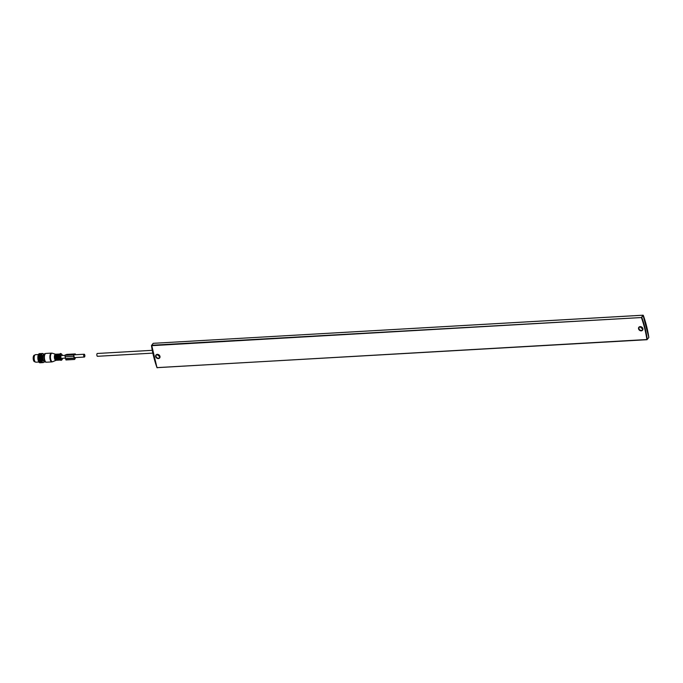 <?xml version="1.0" encoding="UTF-8"?>
<svg xmlns="http://www.w3.org/2000/svg" width="683" height="683" viewBox="0 0 683 683"><rect width="100%" height="100%" fill="white"/><g stroke="black" fill="none" stroke-linecap="round" stroke-linejoin="round"><path stroke-width="1.02" d="M153.001 343.6L151.447 345.581L153.223 343.327L642.985 315.196L641.798 317.356A120.199 99.539 38.6 0 1 647.288 339.4L648.619 337.744M646.963 339.682L156.936 367.625L647.014 339.707L648.833 337.479A120.199 99.539 38.6 0 0 643.335 315.435L643.275 315.333M97.737 356.15A1.417 0.581 -93.3 0 1 97.498 356.295A1.417 0.581 -93.3 0 1 96.866 355.22A1.417 0.581 -93.3 0 1 97.106 353.615A1.417 0.581 -93.3 0 1 97.336 353.478L152.232 350.319M34.543 355.22A3.295 1.357 86.7 0 0 34.363 355.203A3.295 1.357 86.7 0 0 34.176 355.245A3.295 1.357 86.7 0 0 33.219 358.814A3.295 1.357 86.7 0 0 34.748 361.785L34.97 361.777M43.302 360.573L42.739 360.607A2.578 1.059 86.7 0 0 42.858 360.573M42.559 355.484A2.578 1.059 86.7 0 0 42.466 355.467L43.003 355.433M44.284 361.777A4.457 1.836 -93.3 0 1 44.216 361.888L44.164 361.956A4.457 1.836 -93.3 0 1 44.045 362.101L43.985 362.161A4.457 1.836 -93.3 0 1 43.857 362.272L43.797 362.314A4.457 1.836 -93.3 0 1 43.669 362.383L43.61 362.408A4.457 1.836 -93.3 0 1 43.473 362.442L43.405 362.451A4.457 1.836 -93.3 0 1 43.268 362.451L43.208 362.442A4.457 1.836 -93.3 0 1 43.063 362.408L43.003 362.383A4.457 1.836 -93.3 0 1 42.858 362.306L42.798 362.272A4.457 1.836 -93.3 0 1 42.662 362.161L42.602 362.101A4.457 1.836 -93.3 0 1 42.466 361.956L42.406 361.879A4.457 1.836 -93.3 0 1 42.278 361.708L42.226 361.614A4.457 1.836 -93.3 0 1 42.107 361.409L42.056 361.307A4.457 1.836 -93.3 0 1 41.945 361.076L41.894 360.957A4.457 1.836 -93.3 0 1 41.791 360.701L41.748 360.573A4.457 1.836 -93.3 0 1 41.654 360.3L41.62 360.163A4.457 1.836 -93.3 0 1 41.543 359.864L41.509 359.719A4.457 1.836 -93.3 0 1 41.45 359.403L41.424 359.258A4.457 1.836 -93.3 0 1 41.373 358.934L41.356 358.78A4.457 1.836 -93.3 0 1 41.322 358.447L41.304 358.293A4.457 1.836 -93.3 0 1 41.287 357.96L41.279 357.798A4.457 1.836 -93.3 0 1 41.279 357.465L41.279 357.311A4.457 1.836 -93.3 0 1 41.287 356.987L41.296 356.833A4.457 1.836 -93.3 0 1 41.322 356.509L41.339 356.364A4.457 1.836 -93.3 0 1 41.381 356.056L41.398 355.92A4.457 1.836 -93.3 0 1 41.458 355.63L41.484 355.501A4.457 1.836 -93.3 0 1 41.552 355.228L41.586 355.109A4.457 1.836 -93.3 0 1 41.672 354.861L41.714 354.759A4.457 1.836 -93.3 0 1 41.808 354.537L41.851 354.443A4.457 1.836 -93.3 0 1 41.962 354.246L42.013 354.17A4.457 1.836 -93.3 0 1 42.124 354.007L42.175 353.939A4.457 1.836 -93.3 0 1 42.303 353.82L42.363 353.768A4.457 1.836 -93.3 0 1 42.491 353.674L42.551 353.64A4.457 1.836 -93.3 0 1 42.688 353.589L42.747 353.572A4.457 1.836 -93.3 0 1 42.884 353.546L43.02 353.837A4.175 1.725 -93.3 0 1 43.695 354.238M43.464 360.897L42.363 360.035L41.953 358.404L42.184 355.911L43.097 355.16M44.216 361.888L44.036 362.127A4.585 1.887 -93.3 0 1 44.002 362.178L43.849 362.323A4.585 1.887 -93.3 0 1 43.814 362.357L43.755 362.366M43.405 362.451L39.998 362.775A4.585 1.887 -93.3 0 1 39.947 362.775L39.785 362.656M43.251 362.588A4.585 1.887 -93.3 0 1 43.208 362.588L39.947 362.775M43.208 362.442L39.785 362.758A4.585 1.887 -93.3 0 1 39.742 362.741L39.58 362.613M43.046 362.571A4.585 1.887 -93.3 0 1 42.995 362.553L39.742 362.741M43.003 362.383L39.58 362.673A4.585 1.887 -93.3 0 1 39.529 362.656L39.375 362.511M42.833 362.494A4.585 1.887 -93.3 0 1 42.79 362.468L39.529 362.656M42.798 362.272L39.366 362.545A4.585 1.887 -93.3 0 1 39.324 362.511L39.179 362.357M42.628 362.357A4.585 1.887 -93.3 0 1 42.585 362.323L39.324 362.511M42.602 362.101L39.162 362.357A4.585 1.887 -93.3 0 1 39.136 362.332A4.585 1.887 -93.3 0 1 39.127 362.314L38.974 362.127A4.585 1.887 -93.3 0 1 38.931 362.067L42.226 361.939A4.585 1.887 -93.3 0 1 42.184 361.879L38.931 362.067A4.457 1.836 -93.3 0 1 38.794 361.905L38.931 362.067M42.423 362.169A4.585 1.887 -93.3 0 1 42.38 362.127L39.042 362.221A4.457 1.836 -93.3 0 1 38.982 362.161M42.226 361.614L38.794 361.905M42.107 361.409L38.743 361.777M42.056 361.307L38.607 361.512A4.585 1.887 -93.3 0 1 38.572 361.444L38.453 361.145A4.585 1.887 -93.3 0 1 38.419 361.068L38.308 360.744A4.585 1.887 -93.3 0 1 38.274 360.658L38.18 360.308A4.585 1.887 -93.3 0 1 38.154 360.214L38.069 359.847A4.585 1.887 -93.3 0 1 38.052 359.753L37.983 359.369A4.585 1.887 -93.3 0 1 37.966 359.267L37.915 358.874A4.585 1.887 -93.3 0 1 37.907 358.771L37.872 358.37A4.585 1.887 -93.3 0 1 37.864 358.268L37.855 357.866A4.585 1.887 -93.3 0 1 37.855 357.764L37.855 357.371A4.585 1.887 -93.3 0 1 37.855 357.269L37.881 356.876A4.585 1.887 -93.3 0 1 37.889 356.774L37.932 356.406A4.585 1.887 -93.3 0 1 37.941 356.304L38 355.954A4.585 1.887 -93.3 0 1 38.017 355.86L38.094 355.527A4.585 1.887 -93.3 0 1 38.111 355.442L38.205 355.134A4.585 1.887 -93.3 0 1 38.231 355.058L38.333 354.776A4.585 1.887 -93.3 0 1 38.368 354.708L38.479 354.46A4.585 1.887 -93.3 0 1 38.513 354.4L38.649 354.195A4.585 1.887 -93.3 0 1 38.666 354.161A4.585 1.887 -93.3 0 1 38.683 354.144L38.82 353.973A4.585 1.887 -93.3 0 1 38.863 353.931L42.115 353.743A4.585 1.887 -93.3 0 0 42.081 353.785L38.82 353.973M41.945 361.076L38.572 361.444M41.936 360.966L38.453 361.162M41.894 360.957L38.453 361.145M41.706 360.957A4.585 1.887 -93.3 0 1 41.672 360.88L38.419 361.068M41.791 360.59L38.308 360.795M41.748 360.573L38.308 360.744M41.654 360.3L38.274 360.658M41.663 360.189L38.18 360.393M41.62 360.163L38.18 360.308M41.543 359.864L38.154 360.214M41.552 359.762L38.069 359.958M41.509 359.719L38.069 359.847M41.33 359.659A4.585 1.887 -93.3 0 1 41.304 359.565L38.052 359.753M41.467 359.309L37.975 359.506M41.424 359.258L37.983 359.369M41.236 359.181A4.585 1.887 -93.3 0 1 41.228 359.079L37.966 359.267M41.39 358.84L37.907 359.045M41.356 358.78L37.915 358.874M41.176 358.686A4.585 1.887 -93.3 0 1 41.159 358.584L37.907 358.771M41.339 358.362L37.855 358.566M41.304 358.293L37.872 358.37M41.287 357.96L37.864 358.268M41.313 357.883L37.83 358.08M41.279 357.798L37.855 357.866M41.279 357.465L37.855 357.764M41.304 357.397L37.821 357.602M41.279 357.311L37.855 357.371M41.287 356.987L37.855 357.269M41.322 356.927L37.838 357.124M41.296 356.833L37.881 356.876M41.322 356.509L37.889 356.774M41.364 356.466L37.872 356.671M41.339 356.364L37.932 356.406M41.185 356.219A4.585 1.887 -93.3 0 1 41.202 356.116L37.941 356.304M41.424 356.022L37.932 356.227M41.398 355.92L38 355.954M41.253 355.766A4.585 1.887 -93.3 0 1 41.279 355.672L38.017 355.86M41.501 355.612L38.017 355.809M41.484 355.501L38.094 355.527M41.347 355.339A4.585 1.887 -93.3 0 1 41.373 355.254L38.111 355.442M41.603 355.22L38.111 355.416M41.586 355.109L38.205 355.134M41.458 354.947A4.585 1.887 -93.3 0 1 41.484 354.87L38.188 355.066A4.457 1.836 -93.3 0 0 38.103 355.314M41.714 354.759L38.333 354.776M41.595 354.588A4.585 1.887 -93.3 0 1 41.62 354.52L38.325 354.733A4.457 1.836 -93.3 0 0 38.231 354.955M41.851 354.443L35.482 354.665A3.774 1.554 -93.3 0 0 34.867 355.032A3.774 1.554 -93.3 0 0 34.671 360.966A3.774 1.554 -93.3 0 0 35.26 361.905A3.774 1.554 -93.3 0 0 35.917 362.195L38.88 362.024M41.74 354.272A4.585 1.887 -93.3 0 1 41.774 354.212L38.47 354.451A4.457 1.836 -93.3 0 0 38.368 354.639M42.013 354.17L38.649 354.195M41.902 354.007A4.585 1.887 -93.3 0 1 41.936 353.956L38.683 354.144M42.363 353.768L39.008 353.803A4.585 1.887 -93.3 0 1 39.051 353.777L42.312 353.589A4.585 1.887 -93.3 0 0 42.269 353.615M42.551 353.64L39.213 353.692A4.585 1.887 -93.3 0 1 39.255 353.674L42.508 353.487A4.585 1.887 -93.3 0 0 42.466 353.504M42.747 353.572L39.409 353.632A4.585 1.887 -93.3 0 1 39.46 353.623L42.884 353.546M34.713 355.254A3.372 1.392 86.7 0 0 34.551 355.416A3.372 1.392 86.7 0 0 34.381 360.726A3.372 1.392 86.7 0 0 34.91 361.555A3.372 1.392 86.7 0 0 35.081 361.7M35.192 361.836A3.372 1.392 -93.3 0 1 34.15 360.735A3.372 1.392 -93.3 0 1 33.715 357.226A3.372 1.392 -93.3 0 1 34.807 355.109M64.97 355.331L61.333 355.544A1.417 0.581 86.7 0 0 61.103 355.681A1.417 0.581 86.7 0 0 60.864 357.286A1.417 0.581 86.7 0 0 61.496 358.362L65.483 358.14M84.59 356.91A1.417 0.581 86.7 0 0 84.829 355.305A1.417 0.581 86.7 0 0 84.197 354.229A1.417 0.581 86.7 0 0 83.958 354.375A1.417 0.581 86.7 0 0 83.727 355.971A1.417 0.581 86.7 0 0 84.359 357.055A1.417 0.581 86.7 0 0 84.59 356.91M75.548 354.725L75.275 354.289L75.01 354.759M65.09 356.791L65.047 355.237A4.55 1.878 86.7 0 1 65.807 354.776L74.379 354.281A4.55 1.878 86.7 0 1 74.72 354.34L75.25 353.914L75.719 354.716M66.328 354.742L75.079 354.016M74.379 354.281A4.55 1.878 86.7 0 0 73.619 354.742L73.696 356.304L65.073 356.791L73.644 356.295M66.063 359.881L65.594 358.874L74.191 358.293L74.746 359.249A4.55 1.878 86.7 0 0 75.437 357.568M74.165 358.379L73.764 356.475M65.594 358.874L65.192 356.97M74.362 358.874L74.643 358.857A4.115 1.699 86.7 0 0 75.215 357.576M74.72 354.776A4.115 1.699 86.7 0 0 74.404 354.725A4.115 1.699 86.7 0 0 73.721 355.134L74.643 358.857M648.816 337.368L643.036 315.162L641.405 317.544L151.686 345.256L156.962 367.565A120.199 99.539 38.6 0 1 151.481 345.632M157.303 367.804L157.124 367.659A119.892 99.274 38.6 0 1 151.643 345.675L641.405 317.544A119.892 99.274 38.6 0 1 646.886 339.528L157.124 367.659M643.113 315.213L153.333 343.318M642.66 328.506A2.04 1.69 38.6 0 1 640.517 326.79M640.372 326.764A2.04 1.69 38.6 0 1 641.286 330.427A2.04 1.69 38.6 0 1 640.27 326.773M641.243 330.845A2.356 1.947 38.6 0 1 640.193 326.619A2.356 1.947 38.6 0 1 641.243 330.845M157.466 354.503A2.04 1.69 38.6 0 1 158.379 358.165A2.04 1.69 38.6 0 1 157.363 354.511M159.754 356.244A2.04 1.69 38.6 0 1 157.611 354.528M158.345 358.584A2.356 1.947 38.6 0 1 157.286 354.357A2.356 1.947 38.6 0 1 158.345 358.584M62.196 355.058A3.116 1.281 86.7 0 0 61.436 353.939L62.384 355.484A2.843 1.17 86.7 0 0 60.377 355.314A2.843 1.17 86.7 0 0 60.847 359.267A2.843 1.17 86.7 0 0 62.452 358.592A2.843 1.17 86.7 0 0 62.512 358.31M61.598 360.043A3.364 1.392 -93.3 0 1 61.419 360.206A3.364 1.392 -93.3 0 1 59.839 358.942A3.364 1.392 -93.3 0 1 59.643 355.04A3.364 1.392 -93.3 0 1 61.043 353.717L61.436 353.939A3.116 1.281 86.7 0 0 60.138 355.16A3.116 1.281 86.7 0 0 60.317 358.771A3.116 1.281 86.7 0 0 61.777 359.941A3.116 1.281 86.7 0 0 62.409 358.763M62.546 358.302L61.419 360.206C59.686 360.172 59.02 358.464 59.438 355.092C60.002 353.623 60.539 353.162 61.043 353.717A3.364 1.392 -93.3 0 1 61.239 353.862M60.206 353.862A3.202 1.323 86.7 0 0 59.472 355.049M59.447 355.151A3.202 1.323 86.7 0 0 60.574 360.163M59.771 354.221A2.826 1.161 86.7 0 0 58.926 355.408A2.826 1.161 86.7 0 0 58.986 358.336A2.826 1.161 86.7 0 0 60.095 359.864M59.831 354.127A2.954 1.212 86.7 0 0 58.721 355.339A2.954 1.212 86.7 0 0 58.849 358.643A2.954 1.212 86.7 0 0 60.164 359.941M59.353 353.999A3.082 1.272 86.7 0 0 59.25 353.99L59.856 354.076A3.082 1.272 86.7 0 0 59.455 353.982A3.082 1.272 86.7 0 0 58.516 355.28A3.082 1.272 86.7 0 0 58.584 358.498A3.082 1.272 86.7 0 0 59.814 360.129A3.082 1.272 86.7 0 0 60.181 359.967L59.6 360.137A3.082 1.272 86.7 0 0 59.703 360.12M58.192 355.356L59.25 353.99A3.082 1.272 86.7 0 0 58.303 355.288A3.082 1.272 86.7 0 0 58.371 358.515A3.082 1.272 86.7 0 0 59.6 360.137C58.277 359.514 57.807 357.918 58.192 355.356A2.954 1.212 86.7 0 0 59.114 359.941M58.781 354.246A2.954 1.212 86.7 0 0 58.192 355.339M58.567 354.443A2.826 1.161 86.7 0 0 58.072 355.45A2.826 1.161 86.7 0 0 58.875 359.779M58.601 354.255A3.082 1.272 86.7 0 0 58.115 354.059L58.456 354.289A2.826 1.161 86.7 0 0 57.585 355.484A2.826 1.161 86.7 0 0 57.645 358.438A2.826 1.161 86.7 0 0 58.781 359.941L58.465 360.206A3.082 1.272 86.7 0 0 58.934 359.95A2.954 1.212 86.7 0 1 57.56 358.874A2.954 1.212 86.7 0 1 57.381 355.416A2.954 1.212 86.7 0 1 58.644 354.281M58.012 354.076A3.082 1.272 86.7 0 0 57.901 354.076L58.115 354.059A3.082 1.272 86.7 0 0 57.167 355.356A3.082 1.272 86.7 0 0 57.235 358.575A3.082 1.272 86.7 0 0 58.465 360.206L58.26 360.214A3.082 1.272 86.7 0 0 58.362 360.206M56.843 355.433L57.901 354.076A3.082 1.272 86.7 0 0 56.962 355.365A3.082 1.272 86.7 0 0 57.03 358.592A3.082 1.272 86.7 0 0 58.26 360.214C56.937 359.591 56.467 357.994 56.843 355.433A2.954 1.212 86.7 0 1 57.44 354.323M56.843 355.45A2.954 1.212 86.7 0 0 57.765 360.018M57.227 354.52A2.826 1.161 86.7 0 0 56.732 355.527A2.826 1.161 86.7 0 0 57.534 359.856M57.355 354.357L57.107 354.366A2.826 1.161 86.7 0 0 56.245 355.561A2.826 1.161 86.7 0 0 56.305 358.515A2.826 1.161 86.7 0 0 57.432 360.018L57.124 360.283A3.082 1.272 86.7 0 0 57.585 360.026M57.295 354.357A2.954 1.212 86.7 0 0 56.032 355.493A2.954 1.212 86.7 0 0 56.211 358.951A2.954 1.212 86.7 0 0 57.62 360.001M57.261 354.34A3.082 1.272 86.7 0 0 56.774 354.136A3.082 1.272 86.7 0 0 55.827 355.433A3.082 1.272 86.7 0 0 55.895 358.652A3.082 1.272 86.7 0 0 57.124 360.283L56.911 360.3A3.082 1.272 86.7 0 0 57.022 360.283M56.663 354.153A3.082 1.272 86.7 0 0 56.561 354.153A3.082 1.272 86.7 0 0 55.613 355.442A3.082 1.272 86.7 0 0 55.682 358.669A3.082 1.272 86.7 0 0 56.911 360.3C55.588 359.668 55.118 358.071 55.502 355.51A2.954 1.212 86.7 0 1 56.1 354.4M55.502 355.527A2.954 1.212 86.7 0 0 56.424 360.095M55.878 354.597A2.826 1.161 86.7 0 0 55.383 355.604A2.826 1.161 86.7 0 0 56.185 359.932M56.015 354.434L55.665 354.238A3.082 1.272 86.7 0 1 55.997 354.434L55.767 354.443A2.826 1.161 86.7 0 0 54.896 355.638A2.826 1.161 86.7 0 0 54.964 358.592A2.826 1.161 86.7 0 0 56.091 360.095L56.015 360.317A3.082 1.272 86.7 0 0 56.322 360.078A2.954 1.221 86.7 0 1 54.871 359.036A2.954 1.221 86.7 0 1 54.691 355.57A2.954 1.221 86.7 0 1 55.963 354.434M43.277 354.921A3.654 1.503 86.7 0 0 42.986 355.664M42.944 355.826A3.654 1.503 86.7 0 0 43.627 361.042M44.062 354.016A3.953 1.631 86.7 0 0 43.046 355.638A3.953 1.631 86.7 0 0 44.506 361.853C42.986 360.829 42.457 358.788 42.918 355.741L44.062 354.016L45.3 353.572A4.337 1.784 86.7 0 0 44.19 355.348A4.337 1.784 86.7 0 0 45.795 362.161A4.337 1.784 86.7 0 0 46.128 362.161M52.232 353.213L55.665 354.238A3.082 1.272 86.7 0 0 54.538 355.51A3.082 1.272 86.7 0 0 54.657 358.925A3.082 1.272 86.7 0 0 56.015 360.317L52.728 361.717A4.303 1.776 -93.3 0 1 50.824 359.779A4.303 1.776 -93.3 0 1 50.653 354.998A4.303 1.776 -93.3 0 1 52.232 353.213L51.438 353.12A4.397 1.81 86.7 0 0 50.09 354.972A4.397 1.81 86.7 0 0 50.183 359.574A4.397 1.81 86.7 0 0 51.942 361.905L52.728 361.717M45.633 353.529A4.337 1.784 86.7 0 0 45.3 353.572L45.957 353.435A4.397 1.81 86.7 0 0 44.608 355.288A4.397 1.81 86.7 0 0 44.711 359.89A4.397 1.81 86.7 0 0 46.461 362.221L44.506 361.853M74.985 354.673L75.531 354.648M65.047 355.237L73.619 354.742M64.936 355.373L73.508 354.878M65.585 358.558L74.157 358.071M639.237 327.319L640.321 326.79C642.046 326.73 642.746 327.755 642.421 329.872M642.643 328.472L640.552 326.798M156.33 355.058L157.414 354.528C159.139 354.468 159.839 355.493 159.523 357.61M159.745 356.202L157.645 354.528M152.804 353.12L97.498 356.295M74.097 354.81L84.197 354.229M74.251 357.636L84.359 357.055M57.346 354.357L56.561 354.153L55.502 355.51M45.957 353.435L51.438 353.12M46.461 362.221L51.942 361.905M66.678 354.409L75.25 353.914M65.935 359.958L74.507 359.463"/></g></svg>
